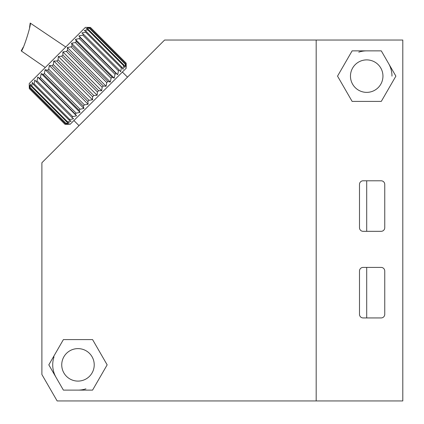 <?xml version="1.0" encoding="UTF-8"?>
<svg xmlns="http://www.w3.org/2000/svg" width="424" height="424" viewBox="0 0 424 424"><rect width="100%" height="100%" fill="white"/><g stroke="black" fill="none" stroke-linecap="round" stroke-linejoin="round"><path stroke-width="0.64" d="M29.24 85.563L29.24 83.523L85.388 27.38L90.439 27.433L87.068 27.74L89.782 28.09L86.003 28.806L88.388 29.484L87.916 29.95L84.254 30.549L86.295 31.577L85.653 32.219L81.869 32.934L83.544 34.323L82.749 35.118L78.906 35.902L80.216 37.651L79.283 38.584L75.435 39.374L76.389 41.483L75.34 42.527L71.545 43.264L72.149 45.723L71.015 46.852L67.326 47.483L67.612 50.26L66.42 51.452L62.885 51.924L62.879 54.993L61.655 56.212L58.337 56.471L58.077 59.795L56.853 61.019L53.784 61.024L53.313 64.554L52.12 65.746L49.343 65.46L48.718 69.154L47.583 70.289L45.13 69.679L44.393 73.479L43.343 74.523L41.234 73.575L40.45 77.422L39.517 78.355L37.763 77.046L36.983 80.889L36.183 81.684L34.8 80.009L34.079 83.788L33.438 84.429L32.415 82.394L31.816 86.056L31.344 86.528L30.666 84.143L29.95 87.916L29.601 85.208L29.293 88.574L29.24 85.563L29.293 88.574L65.02 124.306L68.391 123.999L65.678 123.649L65.964 123.363L69.457 122.933L67.072 122.255L67.543 121.783L71.206 121.185L69.17 120.156L69.806 119.52L73.591 118.8L71.916 117.411L72.711 116.616L76.553 115.837L37.763 77.046M76.553 115.837L75.244 114.083L76.177 113.15L80.025 112.365L79.076 110.251L80.12 109.207L83.915 108.47L83.311 106.016L84.445 104.882L88.134 104.251L87.853 101.474L89.04 100.281L92.575 99.815L92.58 96.746L93.805 95.522L97.128 95.262L97.388 91.939L98.607 90.72L101.675 90.71L102.147 87.18L103.339 85.987L106.117 86.273L106.747 82.579L107.876 81.45L110.335 82.055L111.067 78.255L112.116 77.21L114.226 78.164L115.015 74.311L115.943 73.379L117.697 74.693L118.476 70.85L119.277 70.05L120.66 71.725L121.381 67.946L122.022 67.305L123.045 69.34L123.649 65.678L124.115 65.211L124.794 67.596L125.509 63.817L125.859 66.531L126.167 63.16L126.22 68.211L70.077 124.354L65.02 124.306L68.031 124.354M65.121 124.206L29.389 88.478M65.678 123.649L29.95 87.916M65.964 123.363L30.236 87.63M67.072 122.255L31.344 86.528M67.543 121.783L31.816 86.056M69.17 120.156L33.438 84.429M69.806 119.52L34.079 83.788M71.916 117.411L36.183 81.684M72.711 116.616L36.983 80.889M75.244 114.083L39.517 78.355M76.177 113.15L40.45 77.422M79.076 110.251L43.343 74.523M80.12 109.207L44.393 73.479M83.311 106.016L47.583 70.289M84.445 104.882L48.718 69.154M87.853 101.474L52.12 65.746M89.04 100.281L53.313 64.554M92.58 96.746L56.853 61.019M93.805 95.522L58.077 59.795M97.388 91.939L61.655 56.212M98.607 90.72L62.879 54.993M102.147 87.18L66.42 51.452M103.339 85.987L67.612 50.26M106.747 82.579L71.015 46.852M107.876 81.45L72.149 45.723M111.067 78.255L75.34 42.527M112.116 77.21L76.389 41.483M115.015 74.311L79.283 38.584M115.943 73.379L80.216 37.651M118.476 70.85L82.749 35.118M119.277 70.05L83.544 34.323M121.381 67.946L85.653 32.219M122.022 67.305L86.295 31.577M123.649 65.678L87.916 29.95M124.115 65.211L88.388 29.484M125.223 64.104L89.496 28.376M125.509 63.817L89.782 28.09M126.071 63.255L90.344 27.528M126.22 66.171L126.167 63.16L90.439 27.433L87.429 27.38M117.697 74.693L78.906 35.902M114.226 78.164L75.435 39.374M110.335 82.055L71.545 43.264M106.117 86.273L67.326 47.483M101.675 90.71L62.885 51.924M97.128 95.262L58.337 56.471M92.575 99.815L53.784 61.024M88.134 104.251L49.343 65.46M83.915 108.47L45.13 69.679M80.025 112.365L41.234 73.575M358.762 52.147A25.265 25.265 0 0 1 366.707 50.864M388.591 63.499A25.265 25.265 0 0 1 391.972 76.129M350.468 76.129A16.239 16.239 0 0 1 366.707 59.89A16.239 16.239 0 0 1 382.952 76.129A16.239 16.239 0 0 1 366.707 92.368A16.239 16.239 0 0 1 350.468 76.129M402.8 40.036L316.182 40.036L316.182 400.945L402.8 400.945L402.8 40.036M359.488 314.327A3.609 3.609 0 0 0 363.098 317.936L381.144 317.936A3.609 3.609 0 0 0 384.754 314.327L384.754 271.021A3.609 3.609 0 0 0 381.144 267.412L363.098 267.412A3.609 3.609 0 0 0 359.488 271.021L359.494 314.476M359.488 227.709A3.609 3.609 0 0 0 363.098 231.319L381.144 231.319A3.609 3.609 0 0 0 384.754 227.709L384.754 184.403A3.609 3.609 0 0 0 381.144 180.794L363.098 180.794A3.609 3.609 0 0 0 359.488 184.403L359.494 227.858M352.121 50.864L337.536 76.129L352.121 101.394L381.293 101.394L395.884 76.129L381.293 50.864L352.121 50.864M366.707 267.412L366.707 317.936M366.707 180.794L366.707 231.319M65.762 47.006L30.194 23.055L29.569 27.438M45.251 67.511L21.2 50.885C22.61 52.348 31.943 22.891 30.194 23.055M73.903 120.527L79.007 125.631M122.388 72.038L127.497 77.142M61.74 364.857A16.239 16.239 0 0 1 77.984 348.613A16.239 16.239 0 0 1 94.223 364.857A16.239 16.239 0 0 1 77.984 381.096A16.239 16.239 0 0 1 61.74 364.857M57.145 400.945L316.182 400.945L316.182 40.036L164.602 40.036L41.891 162.747L41.891 374.524L57.145 400.945M48.813 364.857L63.399 390.117L92.57 390.117L107.155 364.857L92.57 339.592L63.399 339.592L48.813 364.857M85.929 388.84A25.265 25.265 0 0 1 77.984 390.117M56.106 377.487A25.265 25.265 0 0 1 54.002 356.913M23.23 47.202L21.2 50.885"/></g></svg>
